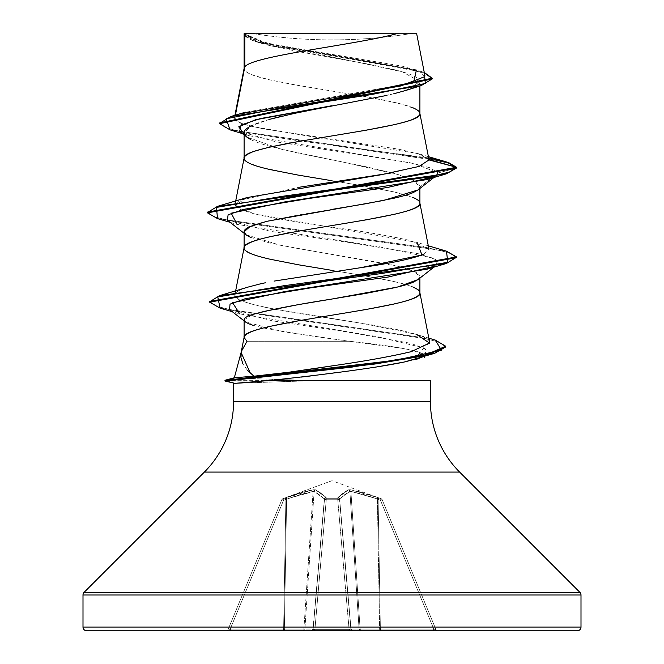 <?xml version="1.0" encoding="UTF-8"?>
<svg xmlns="http://www.w3.org/2000/svg" width="664" height="664" viewBox="0 0 664 664"><rect width="100%" height="100%" fill="white"/><g stroke="black" fill="none" stroke-linecap="round" stroke-linejoin="round"><path stroke-width="0.5" stroke-dasharray="3.32 2.49" d="M339.619 498.93A1.867 1.66 48.1 0 0 337.984 497.336A1.867 1.66 -131.9 0 1 339.619 498.93L349.878 491.385A1.867 1.71 -113.9 0 0 348.583 489.791A1.867 1.71 66.1 0 1 349.878 491.385L350.891 491.385A1.867 0.681 100 0 0 350.65 489.791A1.867 0.681 100 0 1 350.891 491.385L360.112 629.099L359.099 629.099L349.878 491.385L350.891 491.385L349.878 491.385L339.619 498.93L339.594 500.282L337.735 499.735L326.265 499.735L324.406 500.282L324.381 498.93L319.334 494.672L314.122 491.385L304.901 629.099L314.122 491.385L324.381 498.93A1.867 1.66 -48.1 0 1 326.016 497.336A1.867 1.66 131.9 0 0 324.381 498.93L324.48 499.436A1.867 1.751 5 0 1 326.256 497.842A1.867 1.751 -175 0 0 324.48 499.436L324.406 500.282A1.867 1.751 5 0 1 326.19 498.697A1.867 1.751 -175 0 0 324.406 500.282L326.215 499.735L326.19 498.697L326.265 499.735A1.867 0.714 -175 0 0 326.215 499.735A1.867 0.714 -175 0 0 324.406 500.282L313.134 629.099L314.894 629.646L326.265 499.735L314.894 629.646L313.624 629.547L313.134 629.099L324.381 498.93L312.993 629.099L304.901 629.099L312.993 629.099L324.381 498.93L313.134 629.099L324.406 500.282A1.867 0.714 -175 0 1 326.265 499.735L337.735 499.735L337.81 498.697L337.735 499.735A1.867 0.714 -5 0 1 337.785 499.735L337.81 498.697A1.867 1.751 -5 0 1 339.594 500.282A1.867 0.714 175 0 0 337.785 499.735A1.867 0.714 175 0 0 337.735 499.735L349.106 629.646L350.376 629.547L350.866 629.099L339.52 499.436A1.867 1.751 175 0 0 337.744 497.842A1.867 1.751 -5 0 1 339.52 499.436L339.619 498.93A1.867 1.66 -131.9 0 0 337.984 497.336A1.867 1.66 48.1 0 1 339.619 498.93L351.007 629.099L339.619 498.93L350.866 629.099L350.376 629.547L349.106 629.646L337.735 499.735L326.265 499.735L314.894 629.646L349.106 629.646L337.735 499.735L349.106 629.646L314.894 629.646L326.265 499.735L337.735 499.735A1.867 0.714 175 0 1 339.594 500.282L351.007 629.099L339.619 498.93L344.666 494.672L349.878 491.385L359.099 629.099L349.878 491.385L359.099 629.099L351.007 629.099L339.619 498.93L351.007 629.099L360.112 629.099L350.891 491.385A1.867 0.681 -80 0 0 350.65 489.791L377.31 497.336A1.867 0.631 -71.1 0 1 377.384 498.93A1.867 0.631 108.9 0 0 377.31 497.336L378.737 497.842L378.106 499.436L378.737 497.842L381.086 498.697L380.447 500.282L381.086 498.697L382.173 499.735A1.867 1.867 -22.5 0 0 381.086 498.697L381.086 498.697A1.867 1.867 -22.5 0 1 382.173 499.735L380.447 500.282L382.173 499.735L381.086 498.697L380.447 500.282L378.106 499.436L380.447 500.282L433.808 629.099L435.982 629.646L382.173 499.735L380.447 500.282L382.173 499.735L435.982 629.646L382.173 499.735L435.982 629.646L433.808 629.099L380.447 500.282L381.086 498.697L378.737 497.842L378.106 499.436L377.384 498.93L378.106 499.436L380.364 629.099L360.112 629.099L350.891 491.385L377.384 498.93A1.867 0.631 -71.1 0 0 377.31 497.336A1.867 0.631 108.9 0 1 377.384 498.93L379.65 629.099L377.384 498.93L378.106 499.436L377.384 498.93L379.65 629.099L377.384 498.93L364.237 494.672L350.891 491.385L360.112 629.099L380.364 629.099L378.106 499.436L380.447 500.282L433.808 629.099L380.364 629.099L378.106 499.436L380.364 629.099L433.808 629.099L380.447 500.282L378.106 499.436L378.737 497.842L350.65 489.791L348.583 489.791L337.984 497.336L337.81 498.697L326.19 498.697L326.016 497.336L315.417 489.791L313.35 489.791L282.914 498.697A1.867 1.867 -157.5 0 0 281.827 499.735L282.914 498.697L281.827 499.735L283.553 500.282L282.914 498.697L281.827 499.735L228.018 629.646L281.827 499.735L228.018 629.646L230.192 629.099L283.553 500.282L285.893 499.436L283.636 629.099L230.192 629.099L283.636 629.099L285.893 499.436L283.553 500.282L230.192 629.099L283.553 500.282L281.827 499.735L283.553 500.282L230.192 629.099L228.018 629.646L281.827 499.735A1.867 1.867 -19.9 0 1 282.914 498.697L332 480.703L377.31 497.336C366.686 493.609 357.805 491.094 350.65 489.791L348.583 489.791L345.844 491.236L337.984 497.336L337.785 499.735L339.594 500.282L337.81 498.697L326.19 498.697L326.215 499.735L326.016 497.336L320.82 493.07L315.417 489.791L313.35 489.791C306.195 491.094 297.314 493.609 286.69 497.336L282.914 498.697L286.69 497.336C297.314 493.609 306.195 491.094 313.35 489.791L315.417 489.791L320.82 493.07L326.016 497.336L326.19 498.697L337.81 498.697L337.984 497.336L343.18 493.07L348.583 489.791L350.65 489.791C357.805 491.094 366.686 493.609 377.31 497.336L332 480.703L282.972 498.548L283.553 500.282L299.763 494.672L313.109 491.385L303.888 629.099L284.35 629.099L286.616 498.93L284.35 629.099L303.888 629.099L313.109 491.385L290.375 497.66M399.603 33.2L250.693 33.2C277.61 37.649 304.718 39.881 332 39.881C359.282 39.881 386.39 37.649 413.307 33.2L416.502 33.2M279.179 379.517L303.647 380.273L224.988 380.273L430.446 380.646L302.643 380.646M302.643 381.02L224.988 381.02L302.643 381.02L233.554 383.311L302.643 381.02M430.446 401.637L233.554 401.637L430.446 401.637M204.379 472.071L459.621 472.071L204.379 472.071M247.323 370.138L242.924 363.938M241.414 351.322L241.123 352.559M234.326 377.774L253.499 378.646L234.326 377.774M263.342 327.983L310.744 335.901L349.364 341.279L247.008 341.279L349.364 341.279L401.861 348.26C416.909 350.999 424.155 353.281 423.599 355.099L423.972 356.485M303.647 380.273L279.137 379.526M278.971 379.517L253.499 378.646L279.013 379.517M301.464 377.069L245.954 382.663M385.726 263.591L394.15 265.417C403.098 267.492 409.456 269.36 413.207 271.02C417.913 273.111 420.146 274.979 419.897 276.622L419.897 278.1L419.897 276.622L418.071 279.536M269.825 119.254C259.566 122.251 253.216 124.508 250.784 126.027M405.638 90.487L419.897 81.664L402.401 71.845L356.867 62.009L258.379 42.405L244.103 33.665C243.929 35.424 246.219 37.425 250.984 39.666C254.793 41.442 261.176 43.442 270.14 45.667L298.667 51.667L365.781 63.653L394.217 69.654C403.148 71.886 409.481 73.887 413.224 75.663C417.913 77.904 420.138 79.904 419.897 81.664L419.897 86.038L419.897 81.664C420.171 83.39 417.947 85.399 413.216 87.673L406.6 90.196M394.192 93.674L282.706 115.976M250.784 139.565C254.544 141.573 260.886 143.822 269.816 146.337L298.335 153.11L365.607 166.656L394.109 173.42C403.056 175.935 409.406 178.184 413.166 180.185C417.897 182.725 420.138 184.99 419.897 186.982L419.897 188.46L419.897 186.982L418.079 189.887M332.025 209.384L298.402 214.987L269.874 220.589C260.911 222.672 254.553 224.54 250.801 226.192M413.207 107.9C409.489 106.257 403.139 104.389 394.15 102.297L365.64 96.695M363.93 96.396L383.667 100.056L403.106 104.538L415.598 109.02L418.818 111.261L419.897 113.278M351.704 94.313L298.36 85.49L269.85 79.888C260.861 77.796 254.511 75.928 250.793 74.285C246.087 72.185 243.854 70.318 244.103 68.682L245.182 70.924L248.402 73.165L253.681 75.405L269.85 79.888L292.094 84.37L351.679 94.313M413.207 197.54L394.15 191.938L365.64 186.335L332 180.732M250.793 237.405L269.833 242.999L298.327 248.602L385.718 263.591M413.207 287.18C409.489 285.537 403.139 283.669 394.15 281.577L365.64 275.975L332 270.373M424.802 76.634L419.756 71.413L402.085 66.134L274.456 44.712L253.133 39.267L244.203 33.781L255.175 33.2L244.078 33.98L264.372 43.235L419.831 71.006L424.271 72.476L265.874 43.6L244.07 33.698M252.552 325.152L263.334 327.983M393.603 93.823L386.29 95.516M244.103 133.871L249.407 135.771L414.444 163.643L438.199 172.939L456.5 168.033L448.366 163.261L427.599 158.488L229.976 129.837M432.173 78.941L426.894 74.285L411.796 69.62L255.922 41.641L244.103 34.827L252.171 40.338L272.539 45.857L404.185 67.919L424.836 73.43L432.173 78.95L432.173 78.203M230.018 129.845L427.616 158.488L448.366 163.261L456.5 168.033L438.199 172.939L436.605 175.412L434.712 176.599M428.654 157.932L296.177 140.444L240.409 131.704L224.913 127.33L219.635 122.956M390.324 173.13L419.407 166.324L429.002 159.916L418.353 153.683L303.166 135.273L249.954 126.069L236.882 121.47L235.064 116.897L244.726 112.399L413.531 82.734M416.386 70.069L266.588 43.011L244.203 33.781M219.676 123.33L227.055 128.144L246.618 132.958L446.175 161.842M244.144 68.226L244.103 68.682M244.144 157.866L245.182 160.563L248.402 162.804L260.894 167.286L292.094 174.01L359.158 185.214L394.15 191.938L406.152 195.058L415.598 198.66L418.818 200.901L419.897 202.918M244.144 247.506L244.103 247.962C238.666 262.902 425.334 277.842 419.897 292.782M244.144 337.146L247.008 341.279M250.328 373.151L253.93 376.206M411.165 351.688L429.176 343.695M429.558 341.836L424.869 337.586C414.212 332.896 393.511 328.19 362.776 323.459L275.676 309.333C249.681 304.627 236.085 299.904 234.89 295.173L235.645 290.865M257.441 284.541L244.991 288.076C238.152 290.442 234.782 292.799 234.89 295.173C234.782 292.799 238.152 290.442 244.991 288.076L247.772 287.163M260.454 283.827L265.301 282.789M274.049 281.104L361 267.633M423.956 254.179L428.961 249.149L410.966 240.717C391.37 236.218 365.283 231.728 332.689 227.246C300.095 222.772 273.817 218.282 253.847 213.783L239.405 209.052L235.039 204.321L239.613 200.32L298.875 187.298M428.961 159.534L420.403 154.33L398.541 149.168L260.919 128.476L240.833 123.313L234.384 118.159L235.405 115.162M423.599 355.099L422.619 356.892L423.599 355.099C419.233 350.592 394.482 345.986 349.364 341.279L282.59 331.61L245.547 321.94M416.245 359.448L404.202 362.029M375.492 367.159L339.321 372.213M320.239 374.712L310.727 375.94M414.809 359.249L423.848 347.911L376.961 336.582L239.737 313.906L232.334 311.715M426.935 269.211L432.779 258.005L379.592 246.8L237.065 224.391L230.043 222.299M426.935 179.57L438.199 172.939L429.932 167.751L409.215 162.564L275.933 141.805L239.654 131.43M217.535 218.622L426.902 247.631L448.291 252.461L456.459 257.3M220.058 308.121L420.038 337.254L439.12 342.109L445.693 346.965L439.128 342.109L420.063 337.254L220.099 308.129M207.5 212.107L214.14 216.788L233.363 221.469L446.432 251.15M209.625 301.423L216.273 306.162L235.38 310.893L435.26 340.084M456.5 257.673L449.279 252.793L428.479 247.913L217.568 218.63M246.966 197.582L235.097 205.375L253.847 213.783L417.033 242.393L428.305 245.804M234.89 295.173C233.18 304.618 303.406 314.047 362.776 323.459L416.577 334.424L428.836 338.159M308.187 369.558L288.657 372.255M435.293 340.092L236.359 311.084L217.078 306.436L209.666 301.796M446.465 251.158L234.367 221.66L214.953 217.07L207.542 212.48M417.938 189.97L419.897 186.982L438.199 172.939L419.897 186.982L414.095 180.716L397.852 174.491L342.956 162.049L282.524 149.574L246.883 137.099M227.395 220.232L270.987 231.437L350.318 242.642L418.926 253.847L435.659 259.45L436.605 265.052L434.712 266.239M229.561 309.557L272.207 320.812L347.662 332.066L410.817 343.321L425.483 348.949L425.607 354.576L414.817 359.249M244.103 319.791L253.582 314.097M417.996 279.594L419.897 276.622L414.004 271.402L397.313 266.164L280.249 245.223L246.062 234.774M579.904 592.354L84.096 592.354L579.904 592.354M581 594.994L83 594.994L581 594.994M577.265 630.8L86.735 630.8M433.808 630.8L352.725 630.8A1.867 1.867 0 0 1 350.866 629.099L349.106 629.646L349.106 630.8L349.106 629.646L314.894 629.646L314.894 630.8L314.894 629.646L313.134 629.099A1.867 1.867 0 0 1 311.275 630.8A1.867 1.867 0 0 0 313.134 629.099A1.867 1.867 0 0 1 311.275 630.8A1.867 1.867 0 0 0 313.134 629.099L312.993 629.099A1.867 1.726 90 0 1 311.275 630.8A1.867 1.726 -90 0 0 312.993 629.099L303.888 629.099L313.109 491.385L314.122 491.385L304.901 629.099L314.122 491.385L313.109 491.385L303.888 629.099L304.901 629.099A1.867 1.726 90 0 1 303.182 630.8L311.275 630.8L303.182 630.8A1.867 1.726 -90 0 0 304.901 629.099L303.888 629.099A1.867 0.714 90 0 1 303.182 630.8A1.867 0.714 -90 0 0 303.888 629.099L283.636 629.099L285.893 499.436L283.636 629.099L284.35 629.099L286.616 498.93L284.35 629.099A1.867 0.714 90 0 1 283.636 630.8L303.182 630.8L283.636 630.8A1.867 0.714 -90 0 0 284.35 629.099L283.636 629.099L283.636 630.8L283.636 629.099L230.192 629.099L230.192 630.8L283.636 630.8L230.192 630.8L230.192 629.099L228.018 629.646A1.867 1.867 0 0 1 226.291 630.8L230.192 630.8L226.291 630.8A1.867 1.867 0 0 0 228.018 629.646A1.867 1.867 0 0 1 226.291 630.8A1.867 1.867 0 0 0 228.018 629.646L230.192 629.099L303.888 629.099A1.867 0.714 -90 0 1 303.182 630.8A1.867 0.714 90 0 0 303.888 629.099L304.901 629.099A1.867 1.726 -90 0 1 303.182 630.8A1.867 1.726 90 0 0 304.901 629.099L312.993 629.099A1.867 1.726 -90 0 1 311.275 630.8A1.867 1.726 90 0 0 312.993 629.099L313.134 629.099A1.867 1.867 0 0 1 311.275 630.8A1.867 1.867 0 0 0 313.134 629.099A1.867 1.867 0 0 1 311.275 630.8A1.867 1.867 0 0 0 313.134 629.099L314.894 629.646L349.106 629.646L350.866 629.099A1.867 1.867 0 0 0 352.725 630.8A1.867 1.867 0 0 1 350.866 629.099L352.725 630.8L351.007 629.099A1.867 1.726 90 0 0 352.725 630.8L360.818 630.8A1.867 1.726 -90 0 1 359.099 629.099L351.007 629.099L359.099 629.099L360.818 630.8L360.112 629.099L359.099 629.099L360.112 629.099A1.867 0.714 90 0 0 360.818 630.8L380.364 630.8A1.867 0.714 -90 0 1 379.65 629.099L360.112 629.099L379.65 629.099L380.364 630.8L380.364 629.099L379.65 629.099L380.364 629.099L380.364 630.8L433.808 630.8L433.808 629.099L380.364 629.099L433.808 629.099L433.808 630.8L437.709 630.8A1.867 1.867 0 0 1 435.982 629.646L433.808 629.099L435.982 629.646A1.867 1.867 0 0 0 437.709 630.8A1.867 1.867 0 0 1 435.982 629.646A1.867 1.867 0 0 0 437.709 630.8L433.808 630.8L433.808 629.099M407.115 33.2L413.307 33.2L407.115 33.2M269.65 119.304L250.834 126.06L244.103 132.8M332 39.881A498 498 0 0 1 250.693 33.2L413.307 33.2A498 498 0 0 1 332 39.881M377.384 498.93L350.891 491.385L349.878 491.385L341.055 497.66M324.381 498.93L314.122 491.385L286.616 498.93A1.867 0.631 -108.9 0 1 286.69 497.336A1.867 0.631 71.1 0 0 286.616 498.93L313.109 491.385A1.867 0.681 -100 0 1 313.35 489.791A1.867 0.681 80 0 0 313.109 491.385L314.122 491.385A1.867 1.71 113.9 0 1 315.417 489.791A1.867 1.71 113.9 0 0 314.122 491.385A1.867 1.71 -66.1 0 1 315.417 489.791L326.016 497.336A1.867 1.66 -48.1 0 0 324.381 498.93A1.867 1.66 131.9 0 1 326.016 497.336L326.256 497.842A1.867 1.751 5 0 0 324.48 499.436A1.867 1.751 -175 0 1 326.256 497.842L326.19 498.697A1.867 1.751 5 0 0 324.406 500.282L326.19 498.697L326.265 499.735L326.19 498.697L337.81 498.697L337.735 499.735L337.81 498.697L339.594 500.282A1.867 1.751 -5 0 0 337.81 498.697L337.744 497.842A1.867 1.751 175 0 1 339.52 499.436A1.867 1.751 -5 0 0 337.744 497.842L348.583 489.791A1.867 1.71 -113.9 0 1 349.878 491.385A1.867 1.71 66.1 0 0 348.583 489.791L350.65 489.791A1.867 0.681 -80 0 1 350.891 491.385L373.624 497.66M286.616 498.93A1.867 0.631 71.1 0 1 286.69 497.336A1.867 0.631 -108.9 0 0 286.616 498.93L285.893 499.436L285.263 497.842L285.893 499.436L285.263 497.842L285.893 499.436L283.553 500.282L281.827 499.735A1.867 1.867 22.5 0 1 282.914 498.697A1.867 1.867 22.5 0 0 281.827 499.735A1.867 1.867 160.1 0 1 282.914 498.697L283.553 500.282L282.914 498.697L286.69 497.336L313.35 489.791L315.417 489.791A1.867 1.71 -66.1 0 0 314.122 491.385M313.109 491.385A1.867 0.681 80 0 1 313.35 489.791A1.867 0.681 -100 0 0 313.109 491.385M380.364 630.8L379.65 629.099A1.867 0.714 -90 0 0 380.364 630.8L380.364 629.099M230.192 630.8L230.192 629.099M360.818 630.8A1.867 0.714 90 0 1 360.112 629.099L360.818 630.8L359.099 629.099A1.867 1.726 -90 0 0 360.818 630.8M284.35 629.099A1.867 0.714 90 0 1 283.636 630.8L283.636 629.099M352.725 630.8A1.867 1.726 90 0 1 351.007 629.099L352.725 630.8L350.866 629.099A1.867 1.867 0 0 0 352.725 630.8A1.867 1.867 0 0 1 350.866 629.099A1.867 1.867 0 0 0 352.725 630.8L350.866 629.099L352.725 630.8M349.106 630.8L349.106 629.646M314.894 630.8L314.894 629.646M258.304 42.396L255.922 41.641M249.407 135.771L242.401 133.605M413.199 69.006L419.831 71.006M428.404 156.654L418.552 153.724M234.923 115.304L234.359 118.175M235.695 200.984L235.039 204.321M433.957 177.479L436.605 175.412M244.103 233.28L246.004 234.774M436.605 265.052L433.957 267.119M244.103 320.87L245.497 321.949M425.607 354.576L422.727 356.817M246.842 137.108L244.103 134.95M381.028 498.548L382.115 499.594M282.972 498.548L281.885 499.594M313.134 629.099L311.275 630.8L313.134 629.099M435.982 629.646L436.48 630.335L435.982 629.646M228.018 629.646L227.52 630.335L228.018 629.646"/><path stroke-width="1" d="M435.26 340.084L445.693 346.218L426.222 354.734L375.177 363.241L226.192 380.273L226.192 381.02L375.177 363.988L426.222 355.481L445.693 346.965L434.638 353.331L351.522 367.175L226.192 381.02L224.988 381.02L224.988 380.273L224.988 381.02L234.766 383.344L267.708 380.646L430.446 380.646L267.708 380.646C307.698 376.563 373.118 368.603 404.202 362.029L375.492 367.159M581 627.065L83 627.065A3.735 3.735 0 0 0 86.735 630.8L577.265 630.8A3.735 3.735 0 0 0 581 627.065L581 594.994L83 594.994L83 627.065L581 627.065L83 627.065L83 594.994L581 594.994A3.735 3.735 0 0 0 579.904 592.354L84.096 592.354A3.735 3.735 0 0 0 83 594.994A3.735 3.735 0 0 1 84.096 592.354L579.904 592.354L459.621 472.071L204.379 472.071L84.096 592.354L204.379 472.071A99.6 99.6 0 0 0 233.554 401.637A99.6 99.6 0 0 1 204.379 472.071L459.621 472.071A99.6 99.6 0 0 1 430.446 401.637L430.446 380.646L430.446 401.637A99.6 99.6 0 0 0 459.621 472.071L579.904 592.354A3.735 3.735 0 0 1 581 594.994L581 627.065A3.735 3.735 0 0 1 577.265 630.8L86.735 630.8A3.735 3.735 0 0 1 83 627.065L581 627.065M253.93 376.206L288.657 372.255L253.93 376.206L234.326 377.774L241.256 351.92L234.326 377.758L253.93 376.206L247.323 370.138M242.924 363.938L240.941 357.697L241.414 351.322L247.008 341.279L244.103 337.602C243.854 335.967 246.087 334.1 250.793 332C254.511 330.357 260.861 328.489 269.85 326.397L298.36 320.795L365.64 309.59L394.15 303.988C403.139 301.896 409.489 300.028 413.207 298.385C417.913 296.285 420.146 294.418 419.897 292.782L419.897 278.1L419.897 292.782C420.146 291.147 417.913 289.28 413.207 287.18M423.972 356.485L424.246 357.506M233.554 383.311L233.554 401.637L430.446 401.637L233.554 401.637L233.554 383.311M245.954 382.663L234.766 383.344L226.192 381.02L226.192 380.273L396.176 360.187L441.444 350.135L435.293 340.092L428.836 338.159M418.071 279.536L413.224 282.217C409.456 283.877 403.114 285.744 394.217 287.811L365.748 293.405L298.476 304.61L264.156 311.416L250.818 315.01C246.095 316.794 243.854 318.388 244.103 319.791L244.103 337.378L244.103 319.791C243.729 321.31 246.543 323.102 252.552 325.152M424.877 75.555L416.569 33.2L398.524 33.2C359.398 44.43 252.112 55.66 244.8 66.89L244.103 68.682L244.8 66.89L244.8 33.665L244.103 33.665L244.103 68.458L244.103 33.665L244.8 33.665L244.8 66.89L235.944 112.407M386.29 95.516L298.335 112.482L269.625 119.312M250.784 126.027C246.053 128.6 243.821 130.858 244.103 132.8L244.103 158.098L244.103 132.8C243.862 134.784 246.087 137.041 250.784 139.565M332 180.732L298.36 175.13L269.85 169.528C260.861 167.436 254.511 165.568 250.793 163.925C246.087 161.825 243.854 159.958 244.103 158.322C243.812 156.721 246.045 154.853 250.793 152.72C252.785 151.591 259.134 149.724 269.85 147.118L298.36 141.515L365.64 130.31L394.15 124.707C404.866 122.101 411.215 120.234 413.207 119.105C417.955 116.972 420.188 115.104 419.897 113.502L419.897 86.038L419.897 113.502C420.146 111.867 417.913 110 413.207 107.9M406.6 90.196L394.192 93.674M418.079 189.887L413.199 192.585C409.422 194.245 403.073 196.112 394.142 198.187L365.64 203.79L332.025 209.384M250.801 226.192C246.087 228.291 243.854 230.159 244.103 231.802L244.103 247.738L244.103 231.802C243.862 233.446 246.095 235.313 250.793 237.405M332 270.373L298.36 264.77L269.85 259.167C260.861 257.076 254.511 255.208 250.793 253.565C246.087 251.465 243.854 249.598 244.103 247.962C243.854 246.327 246.087 244.46 250.793 242.36C254.511 240.717 260.861 238.849 269.85 236.757L298.36 231.155L365.64 219.95L394.15 214.347C403.139 212.256 409.489 210.388 413.207 208.745C417.913 206.645 420.146 204.778 419.897 203.142L419.897 188.46L419.897 203.142C420.146 201.507 417.913 199.64 413.207 197.54M365.64 96.695L363.93 96.396M351.679 94.313L361.573 95.99L351.704 94.313M240.717 113.776L400.284 86.079L424.802 76.634M235.405 115.162L244.8 66.89C252.112 55.66 359.398 44.43 398.524 33.2L251.407 33.2L244.8 33.665L251.407 33.2L244.676 33.2M405.638 90.487L393.603 93.823M244.103 134.95L239.654 131.43L241.065 124.998L260.313 118.574L332 105.709L255.466 119.786L238.733 126.832L244.103 133.871M242.401 133.605L229.976 129.837L226.192 118.798L281.395 107.751L421.084 85.673L432.173 78.941L219.635 123.703L230.018 129.845M244.103 34.827L244.103 33.665L244.103 34.827M217.568 218.63L207.5 212.853L456.5 168.033L456.5 167.286L448.656 162.605L428.654 157.932M219.635 123.703L219.635 122.956L432.173 78.203L424.271 72.476L425.317 83.473L371.898 94.479L230.923 116.482L219.676 123.33M413.531 82.734L416.386 70.069M428.404 156.654L446.175 161.842L456.5 167.286L428.961 159.534M428.969 159.543L419.897 113.502C425.334 128.442 238.666 143.382 244.103 158.322M428.961 249.149L419.897 203.142C425.334 218.082 238.666 233.022 244.103 247.962M429.176 343.695L429.558 341.836L419.897 292.782C425.334 307.722 238.666 322.662 244.103 337.602M247.008 341.279L241.414 351.322M241.123 352.559L250.328 373.151M288.657 372.255L332.888 365.764C365.291 361.091 391.387 356.394 411.165 351.688C389.801 356.676 363.714 361.374 332.888 365.764L308.187 369.558M247.772 287.163L260.52 283.818M417.033 242.393L421.98 255.017L361 267.633L274.074 281.096M361 267.633C391.835 263.143 412.817 258.661 423.956 254.179M298.875 187.298L390.324 173.13M414.817 359.249L404.202 362.029L422.619 356.892L416.245 359.448M339.321 372.213L320.239 374.712M310.727 375.94L301.464 377.069M404.202 362.029L434.638 353.331M239.737 313.906L232.607 302.734L284.798 291.554L426.935 269.211L446.465 263.442L283.594 285.777L217.775 296.949L220.058 308.121L232.334 311.715M237.065 224.391L231.221 213.186L284.408 201.98L426.935 179.57L446.465 173.802L283.038 196.212L216.439 207.417L217.535 218.622L230.043 222.299M207.542 212.48L217.535 206.338L428.463 177.047L449.279 172.167L456.5 167.286L456.5 168.033L446.465 173.802M456.459 257.3L446.465 263.442M217.535 206.338L246.966 197.582L380.339 174.889L419.05 166.44L429.002 159.916L456.5 167.286L207.5 212.107L207.5 212.853M446.432 251.15L456.5 256.926L209.625 301.423L209.625 302.17L456.5 257.673L456.5 256.926M220.099 308.129L209.625 302.17M265.301 282.789L257.441 284.541M416.577 334.424L429.483 343.047L411.165 351.688M235.537 377.733L224.988 380.273L235.537 377.733M209.666 301.796L219.502 295.671L382.198 273.419L447.81 262.288L446.465 251.158L428.305 245.804M246.062 234.774L244.103 231.802L250.013 226.573L266.712 221.336L383.692 200.42L417.938 189.97M434.712 176.599L387.461 187.505L309.333 198.42L243.821 209.326L228.109 214.779L227.395 220.232L244.103 233.28M434.712 266.239L387.95 277.071L310.462 287.902L245.19 298.734L230.034 304.145L229.561 309.557L244.103 320.87M245.547 321.94L244.103 319.791M253.582 314.097L269.949 310.212C287.288 306.477 308.013 302.743 332.124 299.007L397.396 287.064L417.996 279.594L433.957 267.119M86.735 630.8L577.265 630.8M416.502 33.2L244.568 33.2L244.103 33.665M398.524 33.2L399.603 33.2M244.103 132.8L246.883 137.099M282.706 115.976L269.65 119.304M433.808 629.099L433.808 630.8M230.192 629.099L230.192 630.8M380.364 629.099L380.364 630.8M283.636 629.099L283.636 630.8A1.867 0.714 -90 0 0 284.35 629.099M349.106 629.646L349.106 630.8M314.894 629.646L314.894 630.8M405.696 90.487L421.084 85.673M432.173 78.95L432.173 78.203M245.381 112.191L230.923 116.482M244.144 68.226L234.923 115.304M244.144 157.866L235.695 200.984M244.144 247.506L235.645 290.865M244.144 337.146L241.132 352.518M445.693 346.218L445.693 346.965M247.954 287.114L219.502 295.671M417.996 189.954L433.957 177.479M224.988 380.273L234.342 377.766"/></g></svg>
